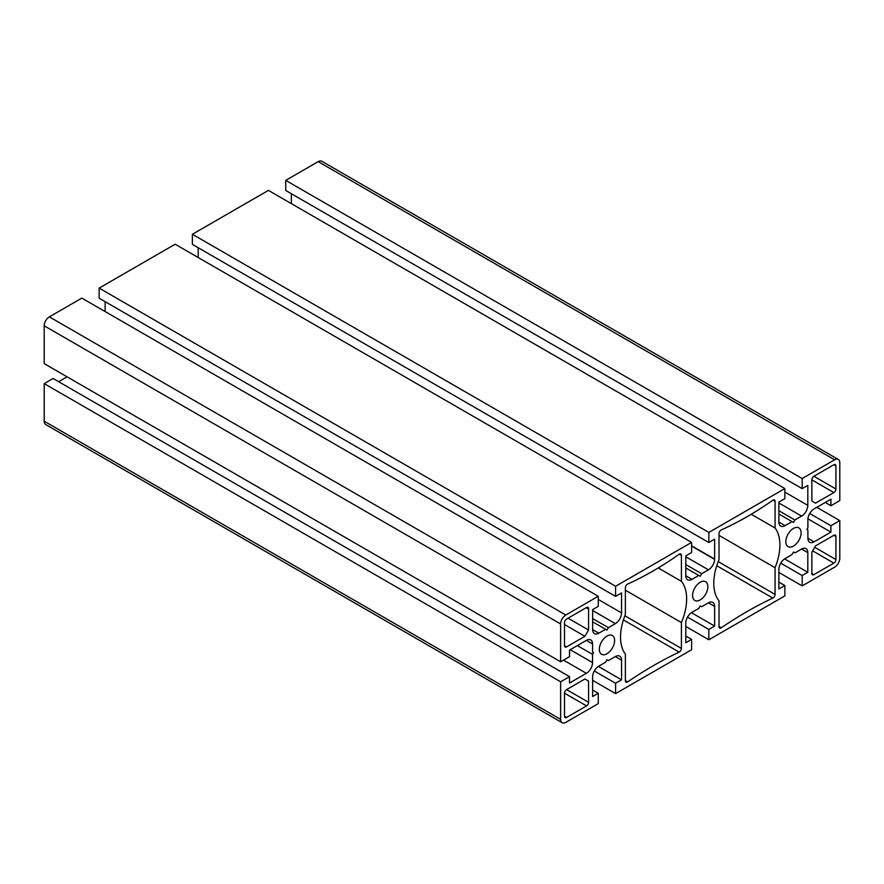 <?xml version="1.0" encoding="UTF-8"?>
<svg xmlns="http://www.w3.org/2000/svg" width="884" height="884" viewBox="0 0 884 884"><rect width="100%" height="100%" fill="white"/><g stroke="black" fill="none" stroke-linecap="round" stroke-linejoin="round"><path stroke-width="1.33" d="M586.545 607.507A2.917 1.691 -60 0 1 588.004 607.363A2.917 1.691 -60 0 1 588.611 608.7L588.545 630.016L584.91 636.303L566.578 646.889A2.917 1.691 -60 0 1 565.119 647.033A2.917 1.691 -60 0 1 564.511 645.696L564.511 622.623A2.917 1.691 -60 0 1 566.578 619.043L586.545 607.507L588.611 608.7M564.511 624.524L584.91 636.303M568.058 618.181L588.545 630.016M586.214 607.706L588.545 609.054M614.612 640.502A10.807 6.243 -60 0 1 609.894 651.386A10.807 6.243 -60 0 1 601.573 654.282A10.807 6.243 -60 0 1 601.573 641.795A10.807 6.243 -60 0 1 612.38 635.552A10.807 6.243 -60 0 1 614.612 640.502M658.215 567.937L681.409 581.329A46.741 26.984 -60 0 1 681.409 622.557L681.409 648.436A2.917 1.691 -60 0 1 679.155 652.116A397.347 229.409 120 0 0 627.629 681.907A2.917 1.691 -60 0 1 625.971 682.172A2.917 1.691 -60 0 1 625.375 680.835L625.375 654.149A46.741 26.984 -60 0 1 625.375 614.435L625.375 587.75A2.917 1.691 -60 0 1 627.662 584.059A334.627 193.198 120 0 0 679.122 554.268A2.917 1.691 -60 0 1 680.802 553.981A2.917 1.691 -60 0 1 681.409 555.318L681.409 581.329M625.375 590.203L681.409 622.557M564.511 693.189A2.917 1.691 -60 0 1 566.578 689.608L584.921 679.011L588.545 681.1L588.611 702.327A2.917 1.691 -60 0 1 586.545 705.907L566.578 717.432A2.917 1.691 -60 0 1 565.119 717.576A2.917 1.691 -60 0 1 564.511 716.239L564.511 693.189L586.545 705.907M584.921 679.011L588.545 681.1M707.863 586.667A10.807 6.243 -60 0 1 703.145 597.551A10.807 6.243 -60 0 1 694.813 600.446A10.807 6.243 -60 0 1 694.813 587.959A10.807 6.243 -60 0 1 705.62 581.716A10.807 6.243 -60 0 1 707.863 586.667M801.103 532.831A10.807 6.243 -60 0 1 796.385 543.715A10.807 6.243 -60 0 1 788.064 546.61A10.807 6.243 -60 0 1 788.064 534.124A10.807 6.243 -60 0 1 798.871 527.881A10.807 6.243 -60 0 1 801.103 532.831M835.921 559.539A2.917 1.691 -60 0 1 833.866 563.119L813.888 574.655A2.917 1.691 -60 0 1 812.429 574.799A2.917 1.691 -60 0 1 811.821 573.462L811.899 552.146L815.512 545.881L833.866 535.295A2.917 1.691 -60 0 1 835.325 535.152A2.917 1.691 -60 0 1 835.921 536.489L835.921 559.539L814.705 547.284M811.821 479.835A2.917 1.691 -60 0 1 813.888 476.255L833.866 464.73A2.917 1.691 -60 0 1 835.325 464.586A2.917 1.691 -60 0 1 835.921 465.923L835.921 488.996A2.917 1.691 -60 0 1 833.866 492.576L815.523 503.162L811.899 501.062L811.821 479.835L833.866 492.576M772.782 500.278A2.917 1.691 -60 0 1 774.461 499.99A2.917 1.691 -60 0 1 775.069 501.327L775.069 528.013A46.741 26.984 -60 0 1 775.069 567.727L775.069 594.413A2.917 1.691 -60 0 1 772.804 598.081A397.347 229.409 120 0 0 721.278 627.795A2.917 1.691 -60 0 1 719.631 628.06A2.917 1.691 -60 0 1 719.024 626.723L719.024 600.833A46.741 26.984 -60 0 1 719.024 559.605L719.024 533.604A2.917 1.691 -60 0 1 721.322 529.903A334.627 193.198 120 0 0 772.782 500.278M719.024 535.372L775.069 567.727M751.245 514.256L775.069 528.013M701.697 606.722L708.449 602.822A8.763 5.061 -60 0 1 712.824 602.391A8.763 5.061 -60 0 1 714.637 606.402L714.637 626.082L708.835 629.43L708.835 639.773L784.848 595.893L784.848 585.539L778.881 588.987L778.881 569.318A8.763 5.061 -60 0 1 785.08 558.577L791.987 554.588L793.467 552.036L794.937 552.887L801.611 549.041A8.763 5.061 -60 0 1 805.987 548.599A8.763 5.061 -60 0 1 807.81 552.622L807.81 572.291L802.175 575.539L802.175 585.893L834.64 567.141A7.304 4.221 120 0 0 839.8 558.202L839.8 520.61L830.927 525.726L830.927 532.113L814.087 541.837A8.763 5.061 -60 0 1 809.7 542.268A8.763 5.061 -60 0 1 807.888 538.257L807.888 530.057L806.904 529.483L807.888 527.781L807.888 519.637A8.763 5.061 -60 0 1 814.087 508.897L830.927 499.184L830.927 505.736L839.8 500.609L839.8 462.785A7.304 4.221 120 0 0 838.286 459.448A7.304 4.221 120 0 0 834.64 459.802L802.175 478.542L802.175 488.642L807.81 485.393L807.81 505.372A8.763 5.061 -60 0 1 801.611 516.101L794.893 519.98L793.467 522.455L792.042 521.626L785.08 525.649A8.763 5.061 -60 0 1 780.694 526.079A8.763 5.061 -60 0 1 778.881 522.068L778.881 502.09L784.848 498.642L784.848 488.554L708.835 532.433L708.835 542.533L714.637 539.174L714.637 559.097A8.763 5.061 -60 0 1 714.637 559.384A8.763 5.061 -60 0 1 708.438 569.837L701.697 573.738L700.216 576.291L698.747 575.44L691.995 579.34A8.763 5.061 -60 0 1 687.608 579.771A8.763 5.061 -60 0 1 685.796 576.036A8.763 5.061 -60 0 1 685.796 575.749L685.796 555.837L691.608 552.478L691.608 542.389L615.584 586.269L615.584 596.369L621.551 592.921L621.551 612.899A8.763 5.061 -60 0 1 615.352 623.64L608.402 627.651L606.976 630.126L605.551 629.298L598.833 633.176A8.763 5.061 -60 0 1 594.446 633.607A8.763 5.061 -60 0 1 592.634 629.596L592.634 609.617L598.258 606.369L598.258 596.269L565.804 615.021A7.304 4.221 120 0 0 560.633 623.96L560.633 661.784L569.517 656.657L569.517 650.105L586.357 640.381A8.763 5.061 -60 0 1 590.733 639.95A8.763 5.061 -60 0 1 592.545 643.961L592.545 652.105L593.54 652.679L592.545 654.381L592.545 662.58A8.763 5.061 -60 0 1 586.357 673.321L569.517 683.034L569.517 676.658L560.633 681.785L560.633 719.377A7.304 4.221 120 0 0 562.147 722.714A7.304 4.221 120 0 0 565.804 722.361L598.258 703.62L598.258 693.266L592.634 696.526L592.634 676.846A8.763 5.061 -60 0 1 598.833 666.116L605.496 662.26L606.976 659.707L608.446 660.558L615.352 656.569A8.763 5.061 -60 0 1 619.739 656.138A8.763 5.061 -60 0 1 621.551 660.149L621.551 679.818L615.584 683.266L615.584 693.609L691.608 649.729L691.608 639.375L685.796 642.734L685.796 623.054A8.763 5.061 -60 0 1 691.995 612.325L698.747 608.424L700.216 605.871L701.697 606.722M685.796 636.027L691.608 639.375M592.634 680.36L615.584 693.609M594.313 670.978L615.584 683.266M598.335 666.414L621.551 679.818M592.634 690.017L598.258 693.266M560.633 681.785L44.2 383.623L44.2 421.215A7.304 4.221 120 0 0 45.714 424.552L562.147 722.714M44.2 383.623L53.073 378.496L569.517 676.658M58.609 381.689L67.04 376.816M577.329 645.596L592.545 654.381M592.545 652.105L593.54 652.679M598.258 596.269L81.825 298.107L49.36 316.859A7.304 4.221 120 0 0 44.2 325.798L44.2 363.622L560.633 661.784M592.634 621.839L605.551 629.298M592.634 618.546L608.402 627.651M105.119 301.654L105.119 311.555M615.584 586.269L99.152 288.107L99.152 298.206L615.584 596.369M99.152 288.107L175.165 244.227L691.608 542.389M685.796 567.959L698.747 575.44M685.796 564.556L701.697 573.738M198.204 257.52L198.204 247.719M708.835 532.433L192.392 234.271L192.392 244.371L708.835 542.533M192.392 234.271L268.416 190.392L784.848 488.554M778.881 514.035L792.042 521.626M778.881 510.742L794.893 519.98M291.366 193.729L291.366 203.64M802.175 478.542L285.742 180.38L285.742 190.48L802.175 488.642M285.742 180.38L318.196 161.639L834.64 459.802M838.286 459.448L321.853 161.286A7.304 4.221 120 0 0 318.196 161.639M825.247 502.455L830.927 505.736M807.921 518.831L830.927 532.113M809.722 513.493L830.927 525.726M816.805 507.328L839.8 520.61M778.881 572.445L802.175 585.893M780.727 563.163L802.175 575.539M784.594 558.887L807.81 572.291M778.881 582.103L784.848 585.539M685.796 626.48L708.835 639.773M687.509 617.12L708.835 629.43M691.432 612.678L714.637 626.082M564.511 645.696L566.578 646.889M679.343 554.124L681.409 555.318M625.375 680.603L627.629 681.907M623.397 619.916L679.155 652.116M624.844 615.772L681.409 648.436M564.511 716.239L566.578 717.432M566.578 689.608L588.611 702.327M812.639 550.865L833.866 563.119M833.866 535.295L835.921 536.489M811.821 573.462L813.888 574.655M813.877 476.266L835.921 488.996M833.866 464.73L835.921 465.923M773.003 500.134L775.069 501.327M719.024 626.491L721.278 627.795M716.758 565.727L772.804 598.081M718.228 561.594L775.069 594.413M615.352 656.569L621.551 660.149M44.2 421.215L560.633 719.377M563.506 660.127L586.357 673.321M570.224 649.696L592.545 662.58M586.357 640.381L592.545 643.961M44.2 325.798L560.633 623.96M49.36 316.859L565.804 615.021M592.634 629.596L598.833 633.176M592.634 610.513L615.352 623.64M598.258 599.451L621.551 612.899M685.796 575.76L691.995 579.34M685.796 556.765L708.438 569.837M691.608 546.091L714.637 559.384M691.608 545.804L714.637 559.097M778.881 522.068L785.08 525.649M778.881 502.985L801.611 516.101M784.848 492.112L807.81 505.372M807.888 538.257L814.087 541.837M801.611 549.041L807.81 552.622M708.449 602.822L714.637 606.402"/></g></svg>
